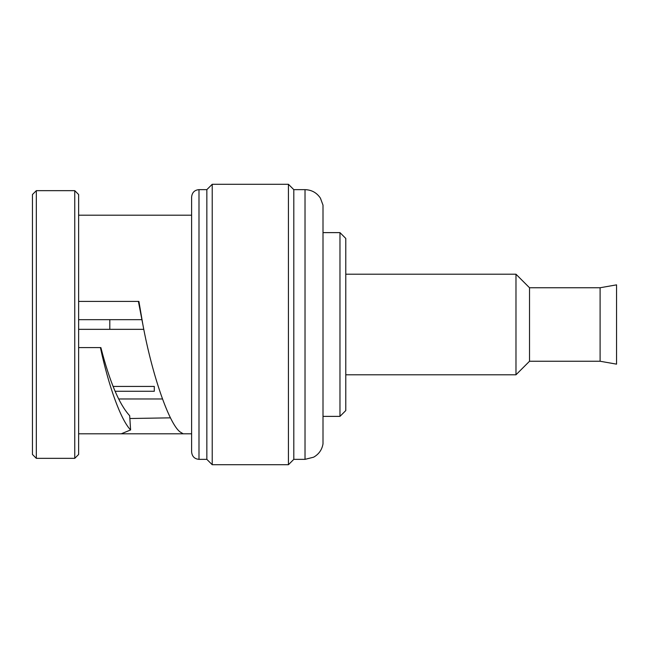 <?xml version="1.0" encoding="UTF-8"?>
<svg xmlns="http://www.w3.org/2000/svg" width="649" height="649" viewBox="0 0 649 649"><rect width="100%" height="100%" fill="white"/><g stroke="black" fill="none" stroke-linecap="round" stroke-linejoin="round"><path stroke-width="0.97" d="M36.32 458.34L32.45 454.47L32.45 194.53L36.32 190.66L74.757 190.66L74.757 458.34L36.32 458.34L36.32 190.66M74.757 190.66L78.626 194.53L78.626 454.47L74.757 458.34M191.617 433.808L181.809 433.808L182.775 433.54L180.146 431.974C169.073 423.911 152.174 375 142.853 324.5L138.391 301.412M129.873 418.516L170.468 417.842M100.425 347.588L100.871 347.588C109.64 381.685 119.246 404.392 129.67 415.709L130.603 429.946C120.844 419.927 108.667 386.35 100.425 347.588L78.626 347.588M78.626 301.412L138.91 301.412L142.853 324.5M191.617 215.192L78.626 215.192M181.809 433.808L122.831 433.808L121.858 433.54L130.603 429.946M206.844 189.646L206.844 459.354L198.992 459.354C194.554 458.957 192.096 456.498 191.617 451.98L191.617 197.02C192.096 192.502 194.554 190.043 198.992 189.646L206.844 189.646L212.223 184.275L288.432 184.275L288.432 464.725L212.223 464.725L212.223 184.275M288.432 184.275L293.802 189.646L293.802 459.354L305.022 459.354L313.589 457.204C318.837 454.243 321.977 449.789 323.007 443.859L323.007 205.141L320.419 198.156C316.744 192.68 311.609 189.849 305.022 189.646L305.022 459.354M323.007 416.374L339.971 416.374L339.971 232.626L323.007 232.626M339.971 416.374L345.779 410.566L345.779 238.434L339.971 232.626M345.779 374.789L345.779 274.211L515.979 274.211L515.979 374.789L345.779 374.789M600.098 287.75L600.098 361.25L616.55 364.146L616.55 284.854L600.098 287.75L529.519 287.75L529.519 361.25L515.979 374.789M529.519 287.75L515.979 274.211M600.098 361.25L529.519 361.25M115.084 391.266L154.3 391.266L154.3 386.431L113.088 386.431M78.626 329.335L143.786 329.335M78.626 319.665L141.823 319.665M109.811 329.335L109.811 319.665M198.992 459.354L198.992 189.646M122.831 433.808L78.626 433.808M206.844 459.354L212.223 464.725M293.802 189.646L305.022 189.646M293.802 459.354L288.432 464.725M118.621 398.965L162.51 398.965"/></g></svg>
